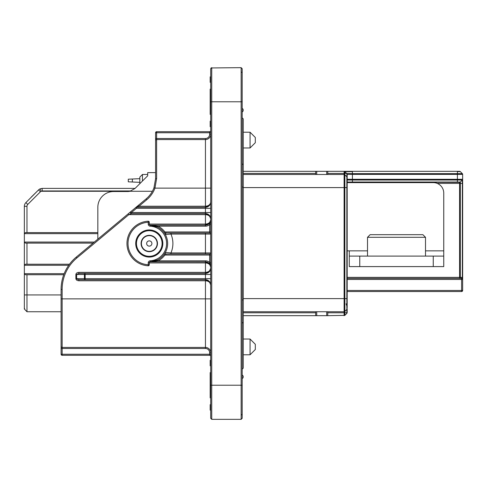<?xml version="1.0" encoding="UTF-8"?>
<svg xmlns="http://www.w3.org/2000/svg" width="487" height="487" viewBox="0 0 487 487"><rect width="100%" height="100%" fill="white"/><g stroke="black" fill="none" stroke-linecap="round" stroke-linejoin="round"><path stroke-width="0.73" d="M359.765 266.596L349.27 266.596L349.27 256.095L359.765 256.095L359.765 266.596L433.253 266.596L433.253 256.095L443.754 256.095L443.754 266.596L433.253 266.596M443.754 256.095L443.754 193.108A10.501 10.501 0 0 0 433.253 182.613L347.17 182.613M433.253 256.095L359.765 256.095M367.508 250.848L349.27 250.848L349.27 256.095M349.27 250.848L347.17 250.848M367.508 237.309L370.132 234.679L422.886 234.679L425.51 237.309L367.508 237.309L367.508 256.095M26.834 311.595L24.35 308.989L26.974 311.741L61.094 311.741L61.094 346.385L61.094 289.412A41.992 41.992 0 0 1 76.203 257.154L130.717 211.723A1.047 1.047 0 0 0 131.393 213.58L128.872 214.627L76.873 257.958A40.945 40.945 0 0 0 62.141 289.412L62.141 347.432L205.447 347.432L205.447 279.721L85.152 279.721A1.047 0.743 -90 0 1 84.409 278.667L84.409 274.467A1.047 0.743 -90 0 1 85.152 273.42L78.851 273.42L78.851 272.373C77.062 272.501 76.069 273.201 75.881 274.467L75.881 278.667C76.069 279.934 77.062 280.634 78.851 280.768L78.851 279.721L85.152 279.721L78.851 279.721L75.881 278.667M153.454 261.391L150.27 261.848A1.047 1.047 0 0 0 149.278 262.895L149.278 264.733A1.047 1.047 0 0 1 148.176 265.78A22.311 22.311 0 0 1 126.967 243.5A22.311 22.311 0 0 1 148.176 221.22A1.047 1.047 0 0 1 149.278 222.267L149.278 224.105L148.231 224.105A2.1 2.1 0 0 0 150.215 226.205L150.27 225.152A18.372 18.372 0 0 1 167.65 243.5A18.372 18.372 0 0 1 150.27 261.848L157.587 259.888L158.062 260.825L205.447 260.825L205.447 261.872L150.252 261.848M210.694 405.951L210.694 407.102L210.171 407.102L210.171 410.157L210.694 410.157L210.694 418.296L210.694 68.704L210.694 73.02L210.694 68.704L211.742 67.656L211.742 101.777L210.694 101.777L210.694 89.809L210.171 89.809L210.171 89.127L210.694 89.127L210.694 89.809M242.185 403.382L242.185 385.223L242.185 418.296L242.185 413.98L242.185 418.296L241.138 419.344L241.138 67.656L242.185 68.704L242.185 403.595M242.185 73.02L242.185 68.704L242.185 73.02A1.047 0.913 0 0 0 241.138 72.106M242.185 83.405L242.185 68.704M210.694 89.127L210.694 82.364L210.171 82.364L210.171 76.843L210.694 76.843M210.171 114.421L210.694 114.421L210.171 114.421L210.171 89.809M210.694 126.705L210.171 126.705L210.171 121.184L210.694 121.184M210.694 365.816L210.171 365.816L210.171 360.295L210.694 360.295M210.171 397.191L210.694 397.191L210.694 397.873L210.171 397.873L210.171 372.579L210.694 372.579M210.694 397.191L210.694 385.223L211.742 385.223L211.742 419.344L210.694 418.296L211.742 419.344L241.138 419.344M210.171 407.102L210.171 404.636L210.694 404.636L210.694 397.873M347.17 278.406L461.603 278.406A1.047 1.047 0 0 1 462.65 279.459L462.65 290.477A1.047 1.047 0 0 1 461.603 291.53L347.17 291.53M149.278 235.629A7.871 7.871 0 0 0 141.407 243.5A7.871 7.871 0 0 0 149.278 251.371A7.871 7.871 0 0 0 157.155 243.5A7.871 7.871 0 0 0 149.278 235.629A7.871 7.871 0 0 1 157.155 243.5A7.871 7.871 0 0 1 149.278 251.371M170.925 232.999L170.925 234.052L165.33 234.557C164.965 234.411 165.27 233.894 166.244 232.999A1.047 1.047 0 0 0 166.244 232.999L164.892 231.952L164.052 232.579M205.447 254.001L205.447 234.052L210.694 234.052A1.047 1.047 0 0 0 209.641 232.999L166.25 232.999A1.047 1.047 0 0 0 165.33 234.564L165.19 234.314M210.694 224.574L209.641 224.574A6.301 6.301 0 0 1 205.447 226.175L158.062 226.175L157.587 227.112L150.093 225.128L205.447 225.128A5.247 5.247 0 0 0 210.694 219.881L209.641 224.574L209.641 232.999A1.047 1.047 0 0 1 210.694 234.052M210.694 231.952L164.892 231.952A19.419 19.419 0 0 0 158.062 226.175L150.13 225.14M205.447 232.999L205.447 234.052L170.925 234.052A23.619 23.619 0 0 1 170.925 252.948L210.694 252.948A1.047 1.047 0 0 1 209.641 254.001L166.25 254.001L164.892 255.048L164.052 254.421L165.33 252.436A1.047 1.047 0 0 0 166.25 254.001A1.047 1.047 0 0 1 165.33 252.436A1.047 1.047 0 0 0 165.324 252.449L170.925 252.948L170.925 254.001M205.447 260.825A6.301 6.301 0 0 1 209.641 262.426L210.694 262.426M210.694 252.948A1.047 1.047 0 0 1 209.641 254.001L209.641 262.426L210.694 267.12A5.247 5.247 0 0 0 205.447 261.872L209.154 263.412M150.13 261.86L158.062 260.825A19.419 19.419 0 0 0 164.892 255.048L210.694 255.048M150.154 225.146L150.27 225.152A1.047 1.047 0 0 1 149.278 224.105L149.29 224.257M148.231 265.78A1.047 1.047 0 0 1 148.176 265.78L148.231 264.733L149.278 264.733A1.047 1.047 0 0 1 148.231 265.78M148.176 221.22A1.047 1.047 0 0 1 148.231 221.22A1.047 1.047 0 0 0 148.176 221.22L148.231 222.267A21.258 21.258 0 0 0 128.02 243.5A21.258 21.258 0 0 0 148.231 264.733L148.231 262.895L149.29 262.743M250.062 339.031L255.31 344.285L255.31 349.532L250.062 354.779L250.062 339.031L243.238 339.031M250.062 132.22L255.31 137.468L255.31 142.715L250.062 147.969L250.062 132.22L243.238 132.22M462.559 173.95A1.047 1.047 0 0 0 462.34 173.64A1.047 1.047 0 0 1 462.65 174.383L462.559 173.95L462.65 174.383L347.17 174.383L347.17 307.802M347.17 312.617L347.17 308.679A1.047 1.047 0 0 1 346.86 309.422L346.86 298.616L347.17 298.616L347.17 303.803M346.117 303.803L346.86 306.031M68.722 265.281L24.35 265.281L25.397 264.234L69.483 264.234M63.742 274.735L25.397 274.735L24.35 273.682L64.15 273.682M97.838 233.657L24.35 233.657L25.397 232.609L97.838 232.609M93.06 243.104L25.397 243.104L24.35 242.057L94.32 242.057M24.35 224.081L24.35 251.639M24.35 259.51L24.35 294.939L26.974 294.939L26.974 311.741M40.08 188.865L42.272 188.384L40.08 188.865M33 195.482L33.323 195.208M31.138 197.345L38.558 189.924A5.247 5.247 0 0 1 39.983 188.907L42.272 188.384L135.106 188.384M461.603 291.53L461.603 279.459L462.65 279.459L462.65 179.289A1.047 1.047 0 0 1 462.34 180.032L457.403 180.032L457.403 179.289L462.65 179.289L462.65 174.383M459.588 278.406L459.588 277.359L462.34 277.359L461.603 278.406L461.603 279.459L347.17 279.459M155.578 154.458L155.578 153.612M138.278 205.423L138.953 206.232L136.433 207.279A1.047 1.047 0 0 0 135.757 207.523A1.047 1.047 0 0 1 136.433 207.279L136.433 208.333L131.393 212.533L130.717 211.723L146.137 198.879A26.243 26.243 0 0 0 153.971 187.763L155.578 178.717L155.578 132.744A1.047 1.047 0 0 1 156.625 131.697L209.641 131.697A1.047 1.047 0 0 0 210.694 130.644M155.578 138.515L156.625 138.515L156.625 139.568A1.047 1.047 0 0 0 155.578 140.615A1.047 1.047 0 0 1 156.625 139.568L205.447 139.568L205.447 138.515A4.2 4.2 0 0 0 209.641 134.321L209.641 131.697M210.694 134.321A5.247 5.247 0 0 1 205.447 139.568A5.247 5.247 0 0 0 210.694 134.321L209.641 134.321M210.694 188.122L154.957 188.122L153.971 187.763L155.578 178.717L156.625 178.51L154.957 188.122A27.296 27.296 0 0 1 146.806 199.682L138.953 206.232L205.447 206.232L205.447 139.568M210.694 212.533L131.393 212.533L131.393 213.58A1.047 1.047 0 0 1 130.583 213.203A1.047 1.047 0 0 0 131.393 213.58L205.447 213.58L205.447 206.232C208.631 205.983 210.378 204.583 210.694 202.032A5.247 5.247 0 0 1 205.447 207.279L209.154 205.745L210.567 203.176M128.203 213.823L128.872 214.627L205.447 214.627L205.447 213.58L209.154 215.12M61.094 346.385A1.047 1.047 0 0 0 62.141 347.432L62.141 354.256L209.641 354.256L209.641 352.679A4.2 4.2 0 0 0 205.447 348.485L61.094 348.485L61.094 346.385M210.694 356.356A1.047 1.047 0 0 0 209.641 355.303L62.141 355.303A1.047 1.047 0 0 1 61.094 354.256L61.094 348.485M346.86 313.36L344.851 315.369L344.851 312.788L347.158 312.788L346.86 313.36L346.86 309.422L344.851 311.43L344.851 312.788L327.751 312.788L327.751 315.673L326.698 315.673L326.698 311.741M316.727 311.741L316.727 315.673L315.673 315.673L315.673 312.788L243.238 312.788M243.238 173.427L315.673 173.427L315.673 171.327L316.727 171.327L316.727 174.474M326.698 174.474L326.698 171.327L327.751 171.327L327.751 173.427L344.108 173.427L344.108 171.327L459.588 171.327A1.047 1.047 0 0 1 460.331 171.631A1.047 1.047 0 0 0 459.588 171.327L344.108 171.327L344.851 171.631L344.851 173.427L344.108 173.427L344.108 174.474A1.047 1.047 0 0 1 344.851 174.784L344.851 187.598L344.108 187.598L344.108 174.474L243.238 174.474M24.35 233.657L24.35 206.305A5.247 5.247 0 0 1 25.89 202.592L38.558 189.924L31.241 197.125L38.558 189.924L40.415 191.781L27.741 204.449A2.624 2.624 0 0 0 26.974 206.305L26.974 232.609M24.35 308.959L24.66 308.6M24.35 308.989L26.14 310.907L24.35 308.995L24.35 294.939M344.851 315.369L327.751 315.673M347.17 182.041L459.588 182.345L457.403 182.345L457.403 180.032L352.418 180.032L352.418 179.289L347.17 179.289L347.17 187.598L344.851 187.598L344.851 311.43A1.047 1.047 0 0 1 344.108 311.741L243.238 311.741M347.17 177.536A1.047 1.047 0 0 0 346.86 176.793L344.851 174.784L344.851 173.427L346.647 173.427L344.851 171.631L352.418 171.631L352.418 173.64L462.34 173.64L460.331 171.631L457.403 171.631L457.403 179.289L352.418 179.289L352.418 173.64L346.647 173.427M347.17 174.383L346.86 173.64L346.86 298.616L344.108 298.616L344.108 187.598L243.238 187.598M347.17 277.359L459.588 277.359L459.588 182.345A1.047 1.047 0 0 0 460.331 182.041L462.34 180.032L462.34 183.398L462.65 183.398M139.83 183.66L139.83 177.098L142.454 174.474L142.454 181.036M131.027 190.959L42.272 190.959L41.127 191.269A2.624 2.624 0 0 0 40.415 191.781M39.983 188.907L41.127 191.269L129.944 191.269A10.501 10.501 0 0 1 127.606 191.531L113.587 191.531A15.748 15.748 0 0 0 97.838 207.279L97.838 239.123M26.974 274.735L26.974 294.939L61.094 294.939M24.35 279.459L24.35 273.682M327.751 312.788L327.751 311.741M327.751 174.474L327.751 173.427M315.673 311.741L315.673 312.788M315.673 173.427L315.673 174.474M155.578 147.439L155.578 153.983M205.447 226.175L205.447 225.128L209.38 223.35L210.694 219.881C210.378 222.431 208.631 223.831 205.447 224.081L205.447 214.627C208.6 214.858 210.347 216.258 210.694 218.827L209.38 215.357M210.694 218.827A5.247 5.247 0 0 0 205.447 213.58A5.247 5.247 0 0 1 210.694 218.827M209.641 352.679L210.694 352.679A5.247 5.247 0 0 0 205.447 347.432L205.447 348.485M209.38 281.492L210.694 284.968C210.347 282.399 208.6 280.999 205.447 280.768L78.851 280.768M209.154 281.255L205.447 279.721L205.447 261.872M210.694 284.968A5.247 5.247 0 0 0 205.447 279.721A5.247 5.247 0 0 1 210.694 284.968M209.154 271.88L210.694 268.173A5.247 5.247 0 0 1 205.447 273.42L209.24 271.795M210.694 268.173C210.378 270.723 208.631 272.123 205.447 272.373L78.851 272.373M209.38 263.65L210.694 267.12C210.347 264.551 208.6 263.15 205.447 262.919L149.278 262.919M210.694 274.467L76.623 274.467L78.851 273.42L205.447 273.42M326.698 171.327L316.727 171.327M316.727 315.673L326.698 315.673M128.282 179.198L132.367 179.015L132.367 182.01L128.282 181.821L128.282 179.198M139.83 178.674L132.367 179.015M132.367 182.01L139.83 182.345M24.35 265.281L24.35 242.057M327.751 171.327L344.108 171.327M243.238 171.327L315.673 171.327M315.673 315.673L243.238 315.673M210.694 208.333L136.433 208.333L135.757 207.523A1.047 1.047 0 0 1 136.433 207.279L205.447 207.279M26.974 243.104L26.974 264.234M142.454 174.474L147.701 174.474L147.701 173.95M155.578 172.635L147.701 172.635L147.701 175.789L135.033 188.457L129.944 191.269L152.382 191.269M242.185 378.642A2.1 2.1 0 0 0 243.238 376.828A2.1 2.1 0 0 1 242.185 378.642A2.1 2.1 0 0 0 242.185 375.008M242.185 108.358A2.1 2.1 0 0 1 242.185 111.992A2.1 2.1 0 0 0 242.185 108.358M443.754 250.848L425.51 250.848M242.185 101.777L211.742 101.777L211.742 385.223L242.185 385.223M241.138 414.894A1.047 0.913 0 0 0 242.185 413.98M210.171 113.739L210.694 113.739M210.694 123.649L210.171 123.649M210.171 79.898L210.694 79.898M210.694 373.261L210.171 373.261M210.171 363.351L210.694 363.351M347.17 290.477L462.65 290.477M149.278 257.057A13.557 13.557 0 0 1 135.721 243.5A13.557 13.557 0 0 1 149.278 229.943A13.557 13.557 0 0 1 162.835 243.5A13.557 13.557 0 0 1 149.278 257.057M149.278 230.686A12.814 12.814 0 0 0 136.463 243.5A12.814 12.814 0 0 0 149.278 256.314A12.814 12.814 0 0 0 162.092 243.5A12.814 12.814 0 0 0 149.278 230.686M149.278 251.682A8.182 8.182 0 0 1 141.096 243.5A8.182 8.182 0 0 1 149.278 235.318A8.182 8.182 0 0 1 157.459 243.5A8.182 8.182 0 0 1 149.278 251.682M166.25 232.999A1.047 1.047 0 0 0 165.33 234.564L165.306 234.515M148.231 262.895A2.1 2.1 0 0 1 150.215 260.795L150.258 261.848A1.047 1.047 0 0 0 149.278 262.895M150.215 260.795A17.325 17.325 0 0 0 166.603 243.5A17.325 17.325 0 0 0 150.215 226.205M149.278 222.267L148.231 222.267L148.231 224.105M149.278 246.124A2.624 2.624 0 0 0 151.901 243.5A2.624 2.624 0 0 0 149.278 240.876A2.624 2.624 0 0 0 146.654 243.5A2.624 2.624 0 0 0 149.278 246.124M437.247 183.398L462.34 183.398L462.34 277.359L462.65 277.359M210.694 132.744L155.578 132.744M156.625 131.697L156.625 138.515L205.447 138.515M156.625 139.568L156.625 178.51M146.137 198.879L146.806 199.682M76.203 257.154L76.873 257.958M61.094 289.412L62.141 289.412M61.094 298.878L210.694 298.878M61.094 354.256L62.141 354.256L62.141 355.303M209.641 355.303L209.641 354.256L210.694 354.256M461.073 278.406A1.047 0.743 90 0 1 460.331 277.359L460.331 182.041L352.418 182.041L352.418 180.032L347.17 180.032M344.108 315.673L344.108 298.616L243.238 298.616M344.851 311.43A1.047 1.047 0 0 1 344.108 311.741M347.17 308.679A1.047 1.047 0 0 1 346.86 309.422M42.046 188.39L42.272 190.959M25.89 202.592L27.741 204.449M24.35 206.305L26.974 206.305M205.447 225.128L205.447 224.081L149.278 224.081M210.694 352.679A5.247 5.247 0 0 0 205.447 347.432M210.694 278.667L76.623 278.667L76.623 274.467L75.881 274.467M85.152 279.721L85.152 273.42M208.333 281.462L208.333 280.585M208.333 263.619L208.333 262.737M208.333 224.263L208.333 223.387M208.333 215.327L208.333 214.444M242.185 369.043A2.1 1.485 0 0 0 243.238 367.758L243.238 321.828A2.1 1.485 0 0 1 242.185 323.112M242.185 299.925L243.238 299.925L243.238 321.828M242.185 187.075L243.238 187.075L243.238 299.925L243.238 119.242A2.1 1.485 0 0 0 242.185 117.957M242.185 163.888A2.1 1.485 0 0 1 243.238 165.172M425.51 237.309L425.51 256.095M241.138 67.656L211.005 67.955M150.258 225.152L153.454 225.609M250.062 354.779L243.238 354.779M250.062 147.969L243.238 147.969M243.238 307.802L243.238 328.798M243.238 179.198L243.238 158.202"/></g></svg>
